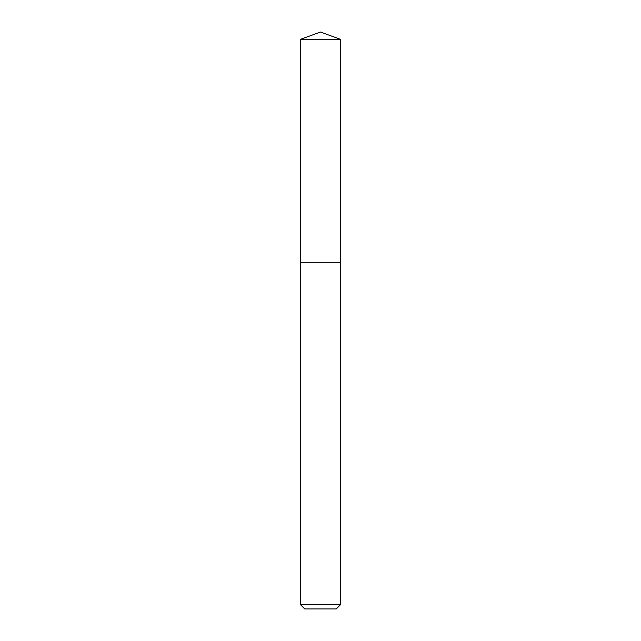<?xml version="1.0" encoding="UTF-8"?>
<svg xmlns="http://www.w3.org/2000/svg" width="641" height="641" viewBox="0 0 641 641"><rect width="100%" height="100%" fill="white"/><g stroke="black" fill="none" stroke-linecap="round" stroke-linejoin="round"><path stroke-width="0.96" d="M300.573 604.751L340.427 604.751L336.237 608.95L304.763 608.95L300.573 604.751L300.573 262.81L340.427 262.81L340.427 39.301L300.573 39.301L320.5 32.05L340.427 39.301M300.573 39.301L300.573 262.81L340.427 262.81L340.427 604.751"/></g></svg>
